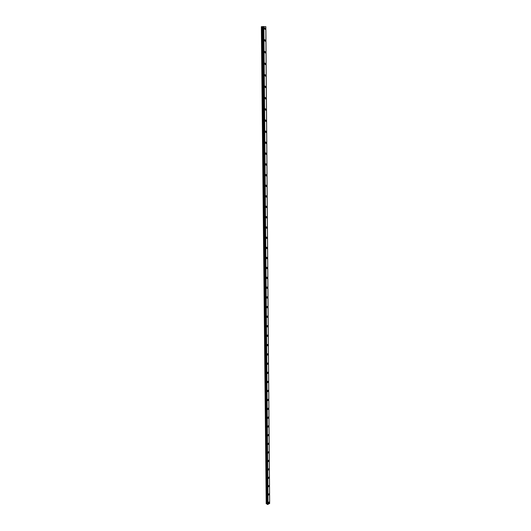 <?xml version="1.0" encoding="UTF-8"?>
<svg xmlns="http://www.w3.org/2000/svg" width="531" height="531" viewBox="0 0 531 531"><rect width="100%" height="100%" fill="white"/><g stroke="black" fill="none" stroke-linecap="round" stroke-linejoin="round"><path stroke-width="0.8" d="M269.011 501.928L269.343 502.353L268.606 503.348L268.281 502.93L269.011 501.928L269.343 502.353L268.606 503.355L268.281 502.93M268.932 493.704L269.277 494.135L268.547 495.131L268.208 494.706L268.938 493.704L269.277 494.135L268.547 495.131L268.208 494.706M268.859 485.42L269.21 485.858L268.487 486.854L268.135 486.423L268.859 485.42L269.21 485.858L268.487 486.854L268.135 486.423M268.779 477.084L269.144 477.522L268.427 478.517L268.069 478.073L268.779 477.084L269.144 477.522L268.427 478.517L268.069 478.073M268.699 468.681L269.071 469.125L268.367 470.114L267.996 469.669L268.699 468.681L269.071 469.125L268.367 470.114L267.996 469.669M268.62 460.218L269.005 460.669L268.301 461.658L267.923 461.207L268.62 460.218L269.005 460.669L268.308 461.658L267.923 461.207M268.54 451.689L268.938 452.153L268.241 453.135L267.85 452.677L268.54 451.689L268.938 452.153L268.241 453.135L267.85 452.677M268.46 443.106L268.865 443.571L268.182 444.553L267.777 444.089L268.46 443.106L268.865 443.571L268.182 444.553L267.777 444.089M268.381 434.451L268.799 434.929L268.122 435.911L267.704 435.433L268.381 434.458L268.799 434.929L268.122 435.911L267.704 435.433M268.294 425.743L268.726 426.22L268.055 427.203L267.624 426.718L268.294 425.743L268.726 426.227L268.055 427.203L267.631 426.718M268.215 416.961L268.653 417.452L267.996 418.428L267.551 417.937L268.215 416.968L268.653 417.452L267.996 418.428L267.551 417.937M268.128 408.12L268.586 408.618L267.929 409.593L267.478 409.096L268.128 408.12L268.586 408.618L267.929 409.593L267.478 409.096M268.042 399.212L268.513 399.717L267.87 400.686L267.398 400.182L268.042 399.212L268.513 399.717L267.87 400.686L267.398 400.182M267.956 390.239L268.44 390.756L267.803 391.719L267.325 391.208L267.956 390.239L268.44 390.756L267.803 391.719L267.325 391.208M267.87 381.198L268.367 381.723L267.737 382.685L267.246 382.161L267.87 381.198L268.367 381.723L267.743 382.685L267.246 382.161M267.783 372.092L268.294 372.616L267.677 373.578L267.166 373.054L267.783 372.092L268.294 372.623L267.677 373.578L267.166 373.054M267.697 362.912L268.221 363.45L267.611 364.405L267.086 363.868L267.697 362.919L268.221 363.45L267.611 364.405L267.093 363.868M267.611 353.666L268.142 354.21L267.544 355.159L267.013 354.622L267.611 353.666L268.142 354.21L267.544 355.159L267.007 354.622M267.518 344.353L268.069 344.904L267.478 345.847L266.927 345.303L267.518 344.353L268.069 344.904L267.478 345.847L266.934 345.303M267.432 334.968L267.989 335.526L267.412 336.468L266.847 335.911L267.432 334.968L267.996 335.526L267.412 336.468L266.854 335.911M267.339 325.503L267.916 326.074L267.345 327.01L266.768 326.446L267.339 325.503L267.916 326.074L267.345 327.01L266.768 326.446M267.246 315.972L267.836 316.549L267.279 317.485L266.688 316.907L267.246 315.972L267.843 316.549L267.279 317.485L266.688 316.907M267.153 306.367L267.763 306.951L267.212 307.88L266.608 307.303L267.153 306.367L267.763 306.951L267.212 307.88L266.608 307.303M267.06 296.69L267.684 297.28L267.139 298.203L266.522 297.619L267.066 296.69L267.684 297.28L267.146 298.203L266.522 297.619M266.967 286.932L267.604 287.53L267.073 288.452L266.436 287.855L266.967 286.932L267.604 287.536L267.073 288.452L266.443 287.855M266.874 277.102L267.524 277.713L267.007 278.629L266.356 278.025L266.874 277.102L267.524 277.713L267.007 278.629M266.781 267.199L267.445 267.81L266.934 268.726L266.27 268.109L266.781 267.199L267.445 267.81L266.934 268.726L266.27 268.109M266.681 257.21L267.365 257.834L266.861 258.743L266.184 258.119L266.688 257.21L267.365 257.834L266.861 258.743L266.184 258.119M266.589 247.147L267.285 247.778L266.794 248.681L266.097 248.05L266.589 247.147L267.285 247.778L266.794 248.681L266.097 248.05M266.489 237.005L267.199 237.642L266.721 238.545L266.011 237.901L266.496 237.005L267.199 237.642L266.721 238.545L266.011 237.901M266.396 226.777L267.12 227.427L266.648 228.323L265.925 227.673L266.396 226.777L267.12 227.427L266.648 228.323L265.925 227.673M266.296 216.475L267.033 217.133L266.575 218.022L265.839 217.358L266.296 216.475L267.033 217.133L266.575 218.022L265.839 217.358M266.197 206.081L266.954 206.751L266.496 207.634L265.746 206.971L266.197 206.088L266.954 206.751L266.502 207.634L265.746 206.971M266.097 195.614L266.867 196.291L266.423 197.167L265.659 196.49L266.097 195.614L266.867 196.291L266.423 197.167L265.659 196.49M265.998 185.053L266.781 185.744L266.35 186.62L265.566 185.93L265.998 185.053L266.781 185.744L266.35 186.62M265.898 174.414L266.695 175.111L266.27 175.98L265.473 175.276L265.898 174.414L266.695 175.111L266.27 175.98L265.48 175.276M265.799 163.681L266.608 164.391L266.19 165.254L265.387 164.544L265.799 163.681L266.608 164.391L266.197 165.254L265.387 164.544M265.699 152.862L266.522 153.585L266.117 154.441L265.294 153.724L265.699 152.868L266.522 153.585L266.117 154.441L265.294 153.724M265.593 141.956L266.429 142.693L266.038 143.543L265.201 142.812L265.593 141.956L266.436 142.693L266.038 143.543L265.201 142.812M265.493 130.965L266.343 131.708L265.958 132.551L265.102 131.807L265.493 130.965L266.343 131.708L265.958 132.551L265.108 131.807M265.387 119.873L266.257 120.63L265.878 121.473L265.009 120.716L265.387 119.873L266.257 120.63L265.878 121.473L265.009 120.716M265.281 108.696L266.164 109.459L265.792 110.295L264.916 109.532L265.288 108.696L266.164 109.459L265.792 110.295L264.916 109.532M265.181 97.419L266.071 98.202L265.712 99.031L264.816 98.255L265.181 97.419L266.071 98.202L265.712 99.031L264.816 98.255M265.075 86.055L265.978 86.845L265.626 87.668L264.723 86.878L265.075 86.055L265.985 86.845L265.626 87.668L264.723 86.878M264.969 74.592L265.885 75.395L265.54 76.212L264.624 75.409L264.969 74.592L265.892 75.395L265.546 76.212L264.624 75.409M264.863 63.03L265.792 63.846L265.454 64.663L264.524 63.846L264.863 63.03L265.799 63.846L265.46 64.663L264.524 63.846M264.75 51.368L265.699 52.197L265.367 53.014L264.425 52.184L264.757 51.368L265.699 52.197L265.374 53.014L264.425 52.184M264.644 39.613L265.606 40.456L265.281 41.259L264.325 40.416L264.644 39.613L265.606 40.456L265.281 41.259L264.325 40.416M264.538 27.751L265.513 28.608L265.195 29.411L264.226 28.555L264.538 27.751L265.507 28.608L265.195 29.411L264.219 28.555M266.21 503.753L261.358 26.683L261.703 26.656L266.21 503.753L267.239 503.932L262.945 26.623M262.911 26.623L261.703 26.656M269.635 503.514L265.832 26.65L262.945 26.57L267.438 504.45L269.635 503.494L265.839 26.65L269.629 503.561M265.845 26.676L269.635 503.282M263.688 26.55L267.863 504.443M263.761 26.55L267.923 504.45M263.867 26.55L268.016 504.45M261.836 26.65L266.323 503.78M262.579 26.643L266.94 503.786M262.712 26.643L267.047 503.813M262.971 26.57L267.266 504.37M263.104 26.557L267.378 504.437M263.17 26.557L267.438 504.45M263.217 26.557L267.471 504.45M263.27 26.557L267.518 504.437M262.945 26.57L267.246 504.337"/></g></svg>
